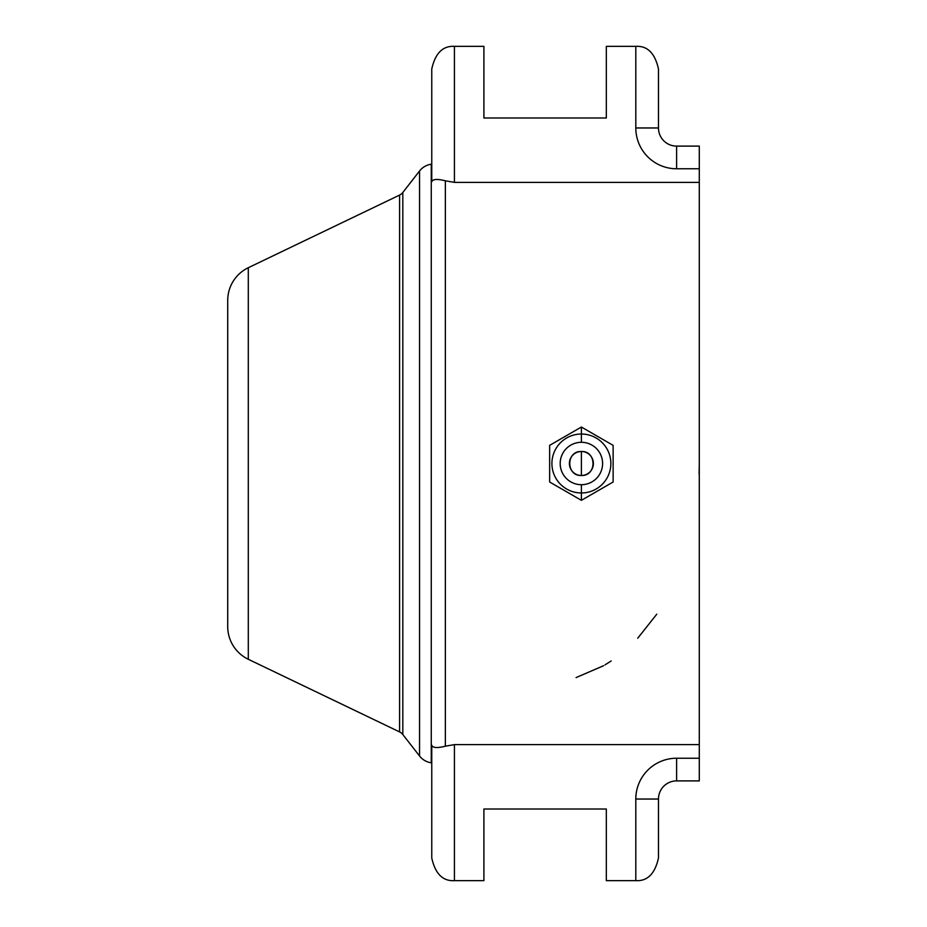 <?xml version="1.0" encoding="UTF-8"?>
<svg xmlns="http://www.w3.org/2000/svg" width="927" height="927" viewBox="0 0 927 927"><rect width="100%" height="100%" fill="white"/><g stroke="black" fill="none" stroke-linecap="round" stroke-linejoin="round"><path stroke-width="1.39" d="M699.282 780.893L699.282 146.107L699.282 758.228L676.606 758.228A40.811 40.811 0 0 0 635.806 799.039L635.806 880.65L606.328 880.65L606.328 809.004L483.906 809.004L483.906 880.65L454.427 880.65L454.427 744.624L699.282 744.624L454.427 744.624L445.366 746.189L445.366 180.811L454.427 182.376L699.282 182.376L454.427 182.376L454.427 46.35L483.906 46.35L483.906 117.996L606.328 117.996L606.328 46.35L635.806 46.35L635.806 127.961A40.811 40.811 0 0 0 676.606 168.772L699.282 168.772L676.606 168.772L676.606 146.107L699.282 146.107L676.606 146.107L676.606 168.772A40.811 40.811 0 0 1 635.806 127.961L658.471 127.961A18.134 18.134 0 0 0 676.606 146.107A18.134 18.134 0 0 1 658.471 127.961L635.806 127.961L635.806 46.35C647.452 45.701 655.007 53.256 658.471 69.027L658.471 127.961L658.471 69.027C655.007 53.256 647.452 45.701 635.806 46.35L606.328 46.35L606.328 117.996L483.906 117.996L483.906 46.35L454.427 46.35C442.782 45.701 435.226 53.256 431.762 69.027C435.226 53.256 442.782 45.701 454.427 46.35L454.427 182.376L445.366 180.811C437.324 178.749 432.793 179.073 431.762 181.75L431.762 69.027L431.762 181.75C432.793 179.073 437.324 178.749 445.366 180.811L445.366 746.189L454.427 744.624L454.427 880.65C442.782 881.299 435.226 873.744 431.762 857.973L431.762 745.25C432.793 747.927 437.324 748.251 445.366 746.189C437.324 748.251 432.793 747.927 431.762 745.25L431.762 857.973C435.226 873.744 442.782 881.299 454.427 880.65L483.906 880.65L483.906 809.004L606.328 809.004L606.328 880.65L635.806 880.65L635.806 799.039A40.811 40.811 0 0 1 676.606 758.228L699.282 758.228L699.282 780.893L676.606 780.893A18.134 18.134 0 0 0 658.471 799.039L658.471 857.973C655.007 873.744 647.452 881.299 635.806 880.65C647.452 881.299 655.007 873.744 658.471 857.973L658.471 799.039L635.806 799.039L658.471 799.039A18.134 18.134 0 0 1 676.606 780.893L676.606 758.228L676.606 780.893L699.282 780.893M656.779 614.184L637.73 638.216L656.779 614.184M605.018 664.879L611.171 660.974L604.972 664.902M603.604 665.713L576.096 677.591L603.604 665.713M581.391 484.705L581.391 492.967A29.467 29.467 0 0 1 551.913 463.5A29.467 29.467 0 0 1 581.391 434.033L581.391 442.295A21.205 21.205 0 0 0 560.186 463.5A21.205 21.205 0 0 0 581.391 484.705A21.205 21.205 0 0 1 560.186 463.5A21.205 21.205 0 0 1 581.391 442.295A21.205 21.205 0 0 1 602.596 463.5A21.205 21.205 0 0 1 581.391 484.705A21.205 21.205 0 0 0 602.596 463.5A21.205 21.205 0 0 0 581.391 442.295L581.391 434.033A29.467 29.467 0 0 0 551.913 463.5A29.467 29.467 0 0 0 581.391 492.967L581.391 484.705M581.391 427.034L549.653 445.354L549.653 482.005L581.391 500.325L581.391 492.967A29.467 29.467 0 0 0 610.858 463.5A29.467 29.467 0 0 0 581.391 434.033L581.391 427.034L581.391 434.033A29.467 29.467 0 0 1 610.858 463.5A29.467 29.467 0 0 1 581.391 492.967L581.391 500.325L613.129 482.005L613.129 445.354L581.391 427.034L549.653 445.354L549.653 482.005L581.391 500.325L613.129 482.005L613.129 445.354L581.391 427.034M581.391 463.5L581.391 475.493C565.91 476.235 565.91 450.765 581.391 451.507L581.391 463.5L581.391 451.507A11.993 11.993 0 0 0 569.398 463.5A11.993 11.993 0 0 0 581.391 475.493A11.993 11.993 0 0 0 593.384 463.5A11.993 11.993 0 0 0 581.391 451.507C596.872 450.765 596.872 476.235 581.391 475.493L581.391 463.5M227.718 626.582L227.718 300.418A36.269 36.269 180 0 1 248.297 267.718L399.583 195.087L248.297 267.718L248.297 659.282L399.583 731.913L248.297 659.282L248.297 267.718A36.269 36.269 0 0 0 227.718 300.418L227.718 626.582A36.269 36.269 0 0 0 248.297 659.282A36.269 36.269 180 0 1 227.718 626.582M402.816 734.52L419.549 756.003L402.816 734.52L402.816 192.48L419.549 170.997L402.816 192.48A9.073 9.073 0 0 1 399.583 195.087L399.583 731.913A9.073 9.073 0 0 1 402.816 734.52L402.816 192.48A9.073 9.073 180 0 1 399.583 195.087L399.583 731.913A9.073 9.073 180 0 1 402.816 734.52M431.264 762.805L431.264 164.195L431.264 762.805A18.134 18.134 180 0 1 419.549 756.003L419.549 170.997L419.549 756.003A18.134 18.134 0 0 0 431.264 762.805M419.549 170.997A18.134 18.134 180 0 1 431.264 164.195A18.134 18.134 0 0 0 419.549 170.997M699.097 474.079L699.282 463.5"/></g></svg>
